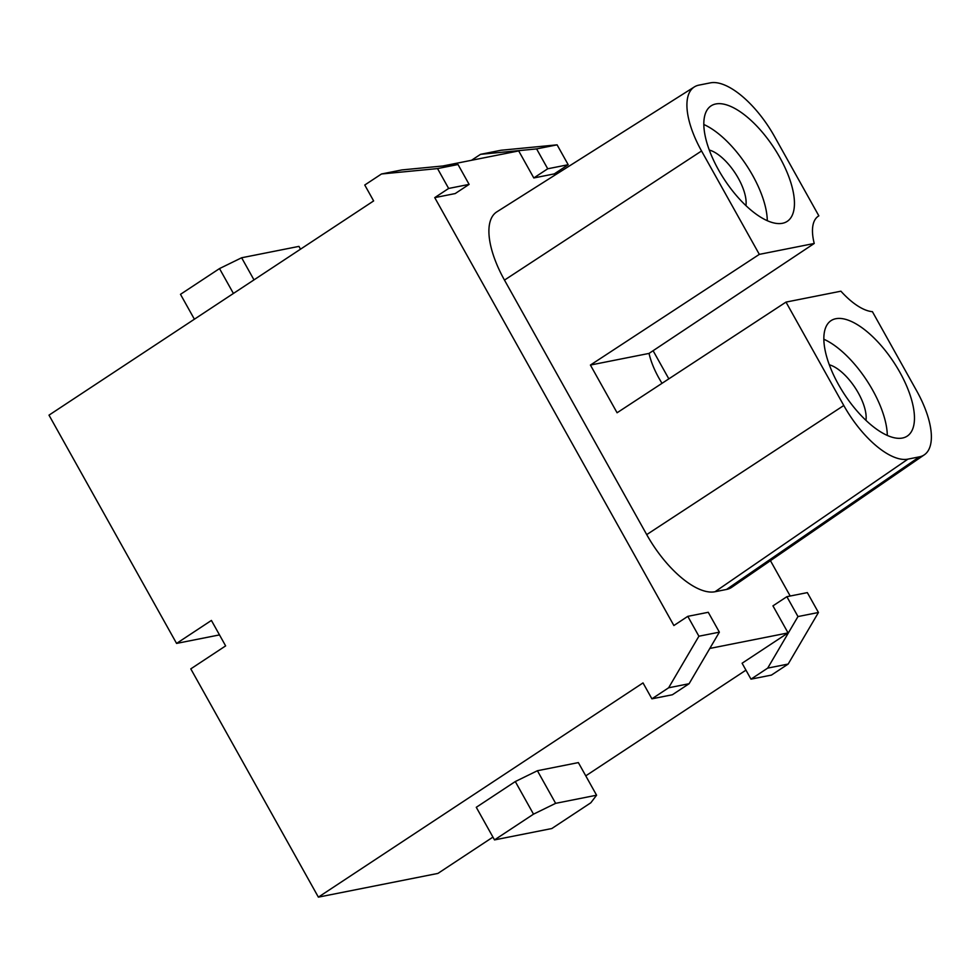 <?xml version="1.0" encoding="UTF-8"?>
<svg xmlns="http://www.w3.org/2000/svg" width="980" height="980" viewBox="0 0 980 980"><rect width="100%" height="100%" fill="white"/><g stroke="black" fill="none" stroke-linecap="round" stroke-linejoin="round"><path stroke-width="1.47" d="M233.412 293.461L219.508 268.581L180.492 294.331L194.395 319.211M219.508 268.581L241.631 257.764L298.949 246.384L300.517 249.19M253.992 279.888L241.631 257.764M745.939 205.604A36.885 15.692 56.6 0 0 735.061 172.909A36.885 15.692 56.6 0 0 709.275 150.038M767.291 220.672A69.163 29.425 56.6 0 0 703.812 124.497M715.792 103.966A69.163 29.425 -123.4 0 1 776.87 152.427A69.163 29.425 -123.4 0 1 787.234 221.358A69.163 29.425 -123.4 0 1 724.575 179.83A69.163 29.425 -123.4 0 1 711.039 105.889A69.163 29.425 -123.4 0 1 715.792 103.966M865.965 420.359A36.885 15.692 56.6 0 0 855.075 387.651A36.885 15.692 56.6 0 0 829.301 364.793M887.304 435.426A69.163 29.425 56.6 0 0 823.837 339.239M835.817 318.721A69.163 29.425 -123.4 0 1 896.884 367.169A69.163 29.425 -123.4 0 1 907.247 436.1A69.163 29.425 -123.4 0 1 844.601 394.573A69.163 29.425 -123.4 0 1 831.052 320.632A69.163 29.425 -123.4 0 1 835.817 318.721M924.348 454.793L731.778 587.265A73.782 31.385 -123.4 0 1 726.499 589.458L919.387 456.852A69.274 29.461 56.6 0 0 924.348 454.793A69.274 29.461 56.6 0 0 916.753 391.008L872.408 311.665A56.154 23.888 -123.4 0 1 840.914 291.195L785.997 302.097L617.082 412.764L590.413 365.05L759.329 254.371L814.233 243.469A56.154 23.888 -123.4 0 1 818.178 216.274A56.154 23.888 -123.4 0 1 818.851 215.845L774.506 136.49A69.274 29.461 56.6 0 0 710.365 82.859L698.899 85.138A69.274 29.461 56.6 0 0 694.342 86.926A69.274 29.461 56.6 0 0 701.545 150.981L759.329 254.371M785.997 302.097L843.78 405.5A69.274 29.461 56.6 0 0 907.921 459.13L715.033 591.736A73.782 31.385 -123.4 0 1 646.714 534.615L504.48 280.096A73.782 31.385 -123.4 0 1 496.811 211.876L694.342 86.926M919.387 456.852L907.921 459.13M726.499 589.458L715.033 591.736M814.233 243.469L649.042 353.413L590.413 365.05M649.042 353.413A52.295 22.246 56.6 0 0 662.027 383.315M469.114 184.387L455.21 193.562L434.74 197.629L448.644 188.454L469.114 184.387L458.015 164.518L401.947 169.92L381.477 173.987L364.756 185.024L373.637 200.925L49 415.152L176.571 643.419L211.411 620.438L225.633 645.894L190.794 668.875L318.377 897.141L437.925 873.413L492.94 837.104M448.644 188.454L437.546 168.585L458.015 164.518M437.546 168.585L381.477 173.987M515.296 781.55L476.28 807.3L494.508 839.909L551.826 828.529L590.83 802.779L596.575 795.209L555.635 803.343L533.512 814.16L515.296 781.55L537.408 770.733L578.359 762.599L596.575 795.209M494.508 839.909L533.512 814.16M555.635 803.343L537.408 770.733M786.867 596.685L807.336 592.618L818.447 612.488L788.165 664.06L771.456 675.085L750.986 679.152L767.695 668.115L797.977 616.555L786.867 596.685L772.951 605.861L788.067 632.909L709.802 648.442M788.067 632.909L742.093 663.24L750.986 679.152M788.165 664.06L767.695 668.115M818.447 612.488L797.977 616.555M480.543 154.326L501.013 150.258L557.093 144.844L568.192 164.714L554.276 173.901L533.806 177.956L547.722 168.781L536.611 148.911L480.543 154.326L471.502 160.291M568.192 164.714L547.722 168.781M557.093 144.844L536.611 148.911M790.198 596.024L770.439 560.67M668.838 378.868L653.096 350.705M554.95 175.102L554.276 173.901M585.758 775.854L745.952 670.149M318.377 897.141L643.015 682.913L651.908 698.826L672.378 694.759L689.099 683.721L668.63 687.789L698.899 636.216L719.369 632.161L708.258 612.292L687.789 616.346L673.885 625.534L434.74 197.629M651.908 698.826L668.63 687.789M689.099 683.721L719.369 632.161M698.899 636.216L687.789 616.346M533.806 177.956L518.702 150.92L442.825 165.988M219.496 634.905L176.571 643.419M843.78 405.5L646.714 534.615M701.545 150.981L504.48 280.096"/></g></svg>
